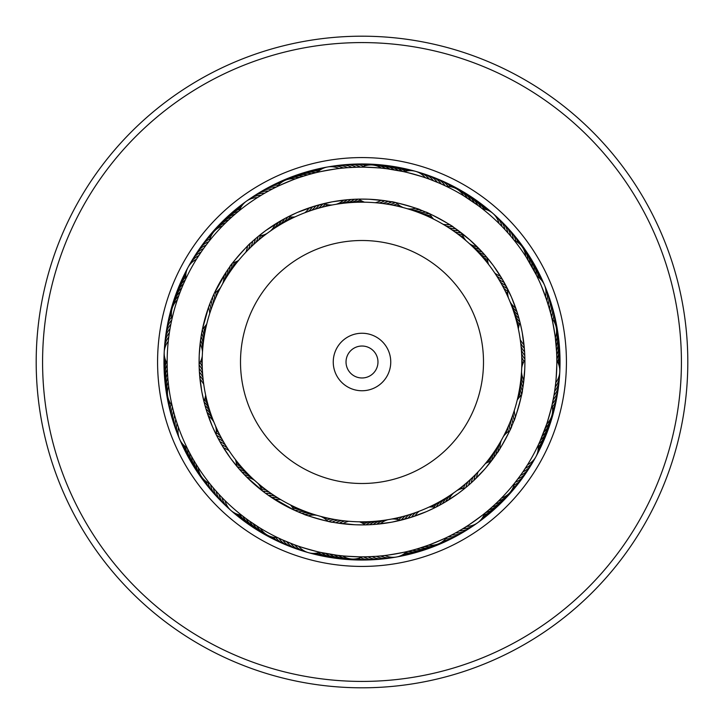 <?xml version="1.0" encoding="UTF-8"?>
<svg xmlns="http://www.w3.org/2000/svg" width="724" height="724" viewBox="0 0 724 724"><rect width="100%" height="100%" fill="white"/><g stroke="black" fill="none" stroke-linecap="round" stroke-linejoin="round"><path stroke-width="1.09" d="M202.177 362A159.823 159.823 0 0 1 362 202.177A159.823 159.823 0 0 1 521.823 362A159.823 159.823 0 0 1 362 521.823A159.823 159.823 0 0 1 202.177 362A159.823 159.823 0 0 1 362 202.177A159.823 159.823 0 0 1 521.823 362M333.248 362A28.752 28.752 0 0 0 362 390.752A28.752 28.752 0 0 0 390.752 362A28.752 28.752 0 0 0 362 333.248A28.752 28.752 0 0 0 333.248 362M346.027 362A15.973 15.973 0 0 0 362 377.973A15.973 15.973 0 0 0 377.973 362A15.973 15.973 0 0 0 362 346.027A15.973 15.973 0 0 0 346.027 362M523.045 246.748A198.041 198.041 0 0 1 477.252 523.045A198.041 198.041 0 0 1 200.955 477.252A198.041 198.041 0 0 1 246.748 200.955A198.041 198.041 0 0 1 523.045 246.748A198.041 198.041 0 0 0 246.748 200.955A198.041 198.041 0 0 0 200.955 477.252M626.948 172.384A325.809 325.809 0 0 1 551.616 626.948A325.809 325.809 0 0 1 97.052 551.616A325.809 325.809 0 0 1 172.384 97.052A325.809 325.809 0 0 1 626.948 172.384M621.753 176.104A319.42 319.42 0 0 1 547.896 621.753A319.42 319.42 0 0 1 102.247 547.896A319.42 319.42 0 0 1 176.104 102.247A319.42 319.42 0 0 1 621.753 176.104M187.371 448.428L187.064 447.812A19.168 19.168 0 0 1 178.457 427.413M188.991 451.631L189.561 452.717L188.991 451.631M191 455.405L191.598 456.482L191 455.405M215.517 425.929A19.168 19.168 0 0 1 216.114 434.491L217.897 437.975M193.715 460.202L195.109 462.555M198.304 467.677A19.168 19.168 0 0 0 209.734 483.569L209.879 483.75M221.806 444.961L221.227 443.975M195.905 463.876L197.353 466.193M210.394 484.392L212.585 487.062M238.603 468.356L241.273 471.369M167.235 367.683L167.28 368.914L167.235 367.683M167.407 371.955L167.479 373.186L167.407 371.955M203.308 380.969A19.168 19.168 -7.9 0 0 199.679 375.729L199.353 371.213M201.734 391.204L199.598 374.779M168.031 380.489L168.158 381.711L168.031 380.489M172.774 408.445L173.117 409.838M184.059 282.622L183.561 283.745L184.059 282.622M213.842 294.279L213.146 295.826M181.887 287.672L182.358 286.541L181.887 287.681M212.385 297.546L211.471 299.727M211.037 300.786L210.141 303.048M179.217 294.496L178.801 295.654L179.217 294.496M171.362 321.746L171.063 323.148M206.765 323.963A19.168 19.168 0 0 1 202.53 328.732L208.575 307.238M238.458 211.327L236.413 213.028M235.182 214.078L233.119 215.87M231.961 216.892L229.942 218.729M248.223 249.753A19.168 19.168 43.5 0 0 250.061 243.644L253.391 240.585M228.811 219.779L226.829 221.662M222.549 225.924A19.168 19.168 0 0 0 209.598 240.603L209.453 240.784M249.916 243.78L250.757 242.993C251.038 241.445 228.522 266.975 230.051 266.459L226.657 271.337L214.367 293.139A19.168 19.168 0 0 0 220.684 287.338M225.725 222.739L223.779 224.666M208.937 241.436L206.087 245.137M313.302 173.335L308.985 174.502M274.613 187.851L272.233 189.064C271.437 188.665 301.13 176.149 300.813 177.009L307.809 174.846M322.569 203.942L312.316 206.856M315.727 205.806L297.872 212.25M403.033 171.525L387.132 168.782M395.06 202.485L393.394 202.15M403.349 207.616A19.168 19.168 0 0 1 396.281 202.747L381.195 200.231L391.548 201.797C390.462 200.729 421.73 209.517 420.273 209.87L415.739 208.213A19.168 19.168 0 0 1 407.159 208.693M382.154 168.203L381.439 168.122A19.168 19.168 0 0 0 361.891 167.154L361.222 167.154M361.403 167.154L356.154 167.244C355.611 166.538 387.793 168.14 387.141 168.782L382.489 168.23M364.543 202.195A19.168 19.168 0 0 1 358.95 199.127L367.484 199.191M482.374 208.784L481.442 208.06M481.207 207.869L480.265 207.145M478.229 205.616L463.631 195.761A19.168 19.168 0 0 0 446.446 186.403M460.989 232.621L459.668 231.617M466.238 240.848A19.168 19.168 0 0 1 461.984 233.39L453.242 227.046M433.631 219.128A19.168 19.168 0 0 1 429.92 213.933L425.784 212.105C424.952 210.729 454.844 227.001 453.269 227.065L469.767 239.834L482.926 252.848L477.143 246.757A19.168 19.168 0 0 1 469.206 243.463M536.502 275.319L526.267 257.21M507.325 288.387L506.103 286.025M514.266 240.431L513.352 239.291L514.266 240.431A19.168 19.168 0 0 1 525.696 256.323M504.538 283.138L500.447 276.143L504.538 283.138M513.606 239.608L516.71 243.554M476.772 250.776A19.168 19.168 122.5 0 0 478.654 252.133A19.168 19.168 -57.5 0 0 484.474 254.586L492.709 264.776M556.593 352.045L555.335 337.809A19.168 19.168 0 0 0 551.932 318.533L551.788 317.89M520.692 343.031A19.168 19.168 172.1 0 0 524.321 348.271L524.647 352.787M541.543 286.306L547.244 301.582L550.575 312.967C551.145 312.279 556.738 344.009 555.969 343.511M518.366 328.922A19.168 19.168 0 0 1 520.113 322.786L521.95 331.112M538.158 445.269L538.665 444.192M538.728 444.047L539.869 441.549M539.941 441.378L546.683 424.092A19.168 19.168 0 0 0 551.987 405.25M510.158 429.721L510.854 428.174M503.316 436.663A19.168 19.168 0 0 1 509.633 430.861L513.877 420.925M552.638 402.254L553.172 399.639C553.987 399.268 545.263 430.282 544.783 429.504M517.235 400.037A19.168 19.168 0 0 1 521.47 395.268L522.33 390.824C523.488 389.711 514.275 422.481 513.859 420.952L511.615 426.454C512.9 425.631 497.37 454.165 497.343 452.663L485.876 467.794M494.202 505.135L490.881 508.13M491.116 507.931L494.058 505.271M475.777 474.247A19.168 19.168 -136.5 0 0 473.939 480.356L470.609 483.415M514.402 483.397L515.307 482.256L514.402 483.397A19.168 19.168 0 0 1 501.451 498.076M515.063 482.564L511.904 486.474M485.351 463.622A19.168 19.168 0 0 1 491.243 461.17L499.976 448.608A19.168 19.168 0 0 1 501.415 440.147M410.698 550.665L415.015 549.498M419.115 548.285L428.599 545.109A19.168 19.168 0 0 0 446.636 537.507M401.431 520.058L407.169 518.52M449.387 536.149L451.767 534.936C452.563 535.335 422.87 547.851 423.187 546.991M429.042 507.081A19.168 19.168 0 0 1 435.414 507.424L427.703 511.063M320.967 552.475L336.868 555.217M328.94 521.515L330.606 521.85M320.651 516.384A19.168 19.168 0 0 1 327.719 521.253L332.452 522.203C333.538 523.271 302.27 514.483 303.727 514.13L301.057 513.072M341.846 555.797L342.561 555.878A19.168 19.168 0 0 0 362.109 556.846L362.778 556.846M335.918 522.8L354.805 524.746M362.597 556.846L367.846 556.756C368.389 557.462 336.207 555.86 336.859 555.217L341.511 555.77M339.049 523.28L339.266 523.307A19.168 19.168 -85.1 0 1 345.185 520.936M359.457 521.805A19.168 19.168 0 0 1 365.05 524.873L356.516 524.809M245.02 517.823L242.594 515.968M259.464 527.687L249.463 521.063M267.789 494.899L268.396 495.325M268.731 495.56L294.08 510.067A19.168 19.168 0 0 0 290.369 504.872M210.331 412.409A19.168 19.168 -31.8 0 0 209.227 410.372A19.168 19.168 148.2 0 0 205.046 405.639L203.942 401.422M173.507 411.35L173.181 410.101L173.507 411.35M211.471 415.721A19.168 19.168 -33 0 0 210.331 413.712A19.168 19.168 147 0 0 206.041 409.078L204.584 403.947M212.693 419.015A19.168 19.168 145.7 0 0 211.499 417.033A19.168 19.168 -34.3 0 0 207.118 412.481L205.688 407.874M175.851 419.567L175.48 418.336M212.232 426.092L206.738 411.304M205.996 408.924L206.729 411.295L206.005 408.924M188.068 449.83L188.837 451.333M177.163 423.64L176.756 422.418L177.163 423.64M217.815 437.821L212.883 427.594M171.624 320.488L171.905 319.23L171.624 320.488M170.764 324.678L171.018 323.411L170.764 324.678M167.163 364.1L167.163 363.376A19.168 19.168 0 0 1 168.258 341.303M169.307 333.103L169.507 331.827M167.19 365.665L167.226 367.358M168.719 337.339L168.891 336.063L168.719 337.339M199.2 367.756L199.191 356.398M199.254 354.769L200.566 340.135M206.331 244.821L208.485 242.006M203.752 248.323L206.666 244.368M201.299 251.816L203.372 248.857M196.421 259.292A19.168 19.168 0 0 0 185.86 278.704L185.552 279.346M198.919 255.373L200.928 252.359M184.195 282.315L185.453 279.573M196.62 258.975L201.661 251.291M275.763 187.281L276.921 186.711L275.753 187.281M279.102 225.354A19.168 19.168 45.4 0 0 280.84 223.825A19.168 19.168 -134.6 0 0 284.532 218.693L288.387 216.675M271.943 189.208L273.093 188.62M276.125 227.2A19.168 19.168 44.1 0 0 277.835 225.635A19.168 19.168 -135.9 0 0 281.401 220.431L286.08 217.87M273.192 229.119A19.168 19.168 -137.1 0 0 274.858 227.517A19.168 19.168 42.9 0 0 278.315 222.232L284.568 218.675L266.188 230.25M238.667 211.155L239.445 210.521A19.168 19.168 0 0 1 257.391 197.616M261.807 194.892L258.197 197.109M257.898 236.703L255.174 239.011M239.155 210.756L236.368 213.064M260.767 195.516L261.88 194.847M255.997 238.305L264.866 231.218M346.606 202.919A19.168 19.168 71.1 0 0 348.832 202.295A19.168 19.168 -108.9 0 0 354.38 199.272L358.733 199.127M348.579 167.615L357.122 167.217M343.122 203.29A19.168 19.168 69.8 0 0 345.33 202.62A19.168 19.168 -110.2 0 0 350.805 199.48L356.136 199.2M339.637 203.743A19.168 19.168 -111.4 0 0 341.837 203.028A19.168 19.168 68.6 0 0 347.248 199.77L352.063 199.399M332.841 201.725L348.488 199.661M315.076 172.891L312.18 173.633C311.438 173 344.841 167.108 344.316 167.959M308.189 211.508A19.168 19.168 69.2 0 0 312.497 206.802L331.23 202.032M401.775 171.253L398.843 170.665C398.444 169.778 431.106 178.964 430.264 179.507L438.201 182.674M511.524 237.074L513.959 240.042L511.524 237.065M497.75 217.96A19.168 19.168 -58.7 0 1 504.927 229.571L503.207 227.734M471.786 245.852A19.168 19.168 -60 0 0 473.722 247.119A19.168 19.168 120 0 0 479.641 249.309L483.876 253.907M505.243 229.915L508.465 233.499M503.958 228.531L505.605 230.313M502.682 227.191L498.981 223.435A19.168 19.168 0 0 0 482.401 208.811L481.65 208.222M513.669 311.591A19.168 19.168 148.2 0 0 514.773 313.628A19.168 19.168 -31.8 0 0 518.954 318.361L520.058 322.578M512.529 308.279A19.168 19.168 147 0 0 513.669 310.288A19.168 19.168 -33 0 0 517.959 314.922L519.416 320.053M511.307 304.985A19.168 19.168 -34.3 0 0 512.501 306.967A19.168 19.168 145.7 0 0 516.882 311.519L518.312 316.126M511.768 297.908L517.262 312.696M535.932 274.17L539.063 280.677M496.745 276.052A19.168 19.168 146.3 0 0 502.293 279.202L511.117 296.406M554.494 392.173L555.109 387.937L554.494 392.173M556.828 359.62L556.837 360.624A19.168 19.168 0 0 1 559.797 371.828M523.886 380.172L522.737 388.489L523.886 380.172A19.168 19.168 0 0 1 521.515 371.919M556.81 358.335L556.729 355.348C557.516 354.76 555.824 388.643 555.109 387.937L555.706 383.059M521.714 367.955A19.168 19.168 0 0 1 524.891 359.982L524.809 367.602M524.746 369.231L523.28 384.96M492.709 459.233L493.089 458.708M522.701 472.184L527.579 464.708A19.168 19.168 0 0 0 535.941 456.69M525.081 468.627L522.339 472.709M527.38 465.025L524.728 469.161M444.898 498.646A19.168 19.168 -134.6 0 0 443.16 500.175A19.168 19.168 45.4 0 0 439.468 505.307L435.613 507.325M447.875 496.8A19.168 19.168 -135.9 0 0 446.165 498.365A19.168 19.168 44.1 0 0 442.599 503.569L437.92 506.13M450.808 494.881A19.168 19.168 42.9 0 0 449.142 496.483A19.168 19.168 -137.1 0 0 445.685 501.768L441.504 504.185M485.333 512.845L484.555 513.479L485.333 512.845M462.419 528.972L465.804 526.891M466.102 487.297L459.134 492.782M448.735 499.895L444.617 502.402L448.735 499.895A19.168 19.168 0 0 1 453.704 492.899M484.845 513.244L488.619 510.103C489.569 510.339 462.048 530.131 462.12 529.154M457.812 493.75L444.608 502.402M377.394 521.081A19.168 19.168 -108.9 0 0 375.168 521.705A19.168 19.168 71.1 0 0 369.62 524.728L365.267 524.873M375.421 556.385L366.878 556.783M380.878 520.71A19.168 19.168 -110.2 0 0 378.67 521.38A19.168 19.168 69.8 0 0 373.195 524.52L367.864 524.8M384.363 520.257A19.168 19.168 68.6 0 0 382.163 520.972A19.168 19.168 -111.4 0 0 376.752 524.23L371.937 524.601M391.159 522.276L375.512 524.339M408.924 551.109L411.82 550.367C412.562 551 379.159 556.892 379.684 556.041M415.811 512.492A19.168 19.168 -110.8 0 0 411.503 517.198L392.77 521.968M278.487 538.041L278.034 537.823M322.225 552.747L325.157 553.335C325.556 554.222 292.894 545.036 293.736 544.493L282.731 539.995M282.369 539.832L281.917 539.624M210.856 484.962L212.476 486.935M226.25 506.04A19.168 19.168 121.3 0 1 219.073 494.429L214.793 489.659M252.214 478.148A19.168 19.168 120 0 0 250.278 476.881A19.168 19.168 -60 0 0 244.359 474.691L240.124 470.093M218.757 494.085L215.933 490.953M219.589 494.99L218.693 494.021M255.518 525.181L256.549 525.841M281.636 539.498L279.156 538.357M264.993 492.872L246.857 477.243A19.168 19.168 0 0 1 254.794 480.537M222.214 497.741L224.34 499.895M241.879 515.416L244.757 517.624M521.37 350.009A19.168 19.168 -5.4 0 0 524.773 355.412L524.882 359.258M522.266 332.796L524.402 349.221M512.04 417.069A19.168 19.168 19 0 0 512.891 423.386L511.262 427.251M470.745 479.125A19.168 19.168 46 0 0 468.636 485.152L465.704 487.632M484.754 469.098L473.243 481.007M412.49 513.642A19.168 19.168 70.5 0 0 408.083 518.248L404.001 519.398M338.226 520.049A19.168 19.168 97.4 0 0 332.207 522.158L328.497 521.425M274.93 496.021A19.168 19.168 121.9 0 0 268.577 495.451L264.921 492.818M298.216 511.895L300.406 512.809M304.75 514.511L308.261 515.787A19.168 19.168 0 0 1 316.841 515.307M301.419 513.216L303.727 514.13M294.949 510.465L296.668 511.225M521.66 394.336L522.022 392.489M277.889 497.904A19.168 19.168 -59.4 0 0 271.527 497.469L267.817 494.917M272.007 494.076A19.168 19.168 123.1 0 0 265.672 493.37L262.767 491.189M341.701 520.529A19.168 19.168 96.2 0 0 335.728 522.773L331.592 522.04M426.128 511.75L410.599 517.488M409.151 514.71A19.168 19.168 71.7 0 0 404.644 519.226L400.924 520.185M473.288 476.718A19.168 19.168 44.7 0 0 471.315 482.781L468.129 485.587M513.207 413.766A19.168 19.168 -162.2 0 0 514.203 420.065L512.547 424.246M510.791 420.345A19.168 19.168 20.3 0 0 511.515 426.68L509.968 430.137M521.072 346.515A19.168 19.168 -6.7 0 0 524.583 351.837L524.8 356.081M493.723 266.151L502.773 280.025M500.393 282.043A19.168 19.168 -31.1 0 0 505.795 285.437L507.56 288.858M484.501 254.622L482.727 252.631M254.233 484.166A162.9 162.9 0 0 0 484.166 469.767A162.9 162.9 0 0 0 469.767 239.834A162.9 162.9 0 0 0 239.834 254.233A162.9 162.9 0 0 0 254.233 484.166M167.172 364.643L167.163 363.412M172.393 406.888L172.212 406.11M167.769 377.448L167.678 376.227M185.344 279.808L185.842 278.731M166.249 332.723A19.168 19.168 -3.5 0 1 171.688 320.207L171.869 319.402M180.303 291.645L180.747 290.505M308.994 174.502L313.121 173.389M276.052 187.136L276.767 186.783M277.364 186.493A19.168 19.168 0 0 1 295.401 178.891L296.071 178.647M395.594 170.068L399.793 170.855M387.141 168.782L391.376 169.38M445.124 185.778L445.839 186.113M464.536 196.313L472.039 201.2M209.29 240.983L208.494 241.997M204.123 247.807L203.372 248.848M490.899 215.888A194.847 194.847 0 0 0 215.888 233.101A194.847 194.847 0 0 0 233.101 508.112A194.847 194.847 0 0 0 508.112 490.899A194.847 194.847 0 0 0 490.899 215.888M241.68 515.262L242.386 515.805M289.754 542.955L290.948 543.434M285.799 541.326L286.985 541.833M447.079 537.289L450.916 535.38M514.71 483.017L519.877 476.193M552.095 404.77L553.788 396.381M549.715 309.772L545.543 296.587A19.168 19.168 0 0 0 536.946 276.224M278.876 538.222L278.161 537.887M248.459 520.348L245.771 518.384M336.859 555.217L324.207 553.145M324.017 553.109L320.017 552.267A19.168 19.168 0 0 1 298.704 546.276M415.006 549.498L410.879 550.611M557.751 391.277A19.168 19.168 176.5 0 1 552.312 403.793L552.131 404.598M526.538 257.635L530.909 264.866M241.318 471.424L244.133 474.455M202.63 373.991A19.168 19.168 174.6 0 0 199.227 368.588L199.118 364.742M204.738 404.49L202.05 392.888M211.96 306.931A19.168 19.168 -161 0 0 211.109 300.614L212.512 297.265M253.255 244.875A19.168 19.168 -134 0 0 255.364 238.848L258.296 236.368M311.51 210.358A19.168 19.168 -109.5 0 0 315.917 205.752L319.999 204.602M385.774 203.951A19.168 19.168 -82.6 0 0 391.793 201.842L395.503 202.575M378.815 203.064A19.168 19.168 94.9 0 0 384.734 200.693L389.186 201.381M369.195 199.254L385.684 200.829M449.07 227.979A19.168 19.168 -58.1 0 0 455.423 228.549L458.835 231.001M202.34 329.664L201.978 331.511M201.67 333.176L200.72 339.04M232.178 263.59L230.911 265.292M281.546 220.349L279.392 221.598M429.051 213.535L427.332 212.775M226.051 272.251L224.024 275.392A19.168 19.168 0 0 1 222.585 283.853M446.111 226.096A19.168 19.168 120.6 0 0 452.473 226.531L456.183 229.083M451.993 229.924A19.168 19.168 -56.9 0 0 458.328 230.63L461.36 232.902M382.299 203.471A19.168 19.168 -83.8 0 0 388.272 201.227L392.408 201.96M285.582 218.132L296.297 212.937M314.849 209.29A19.168 19.168 -108.3 0 0 319.356 204.774L323.076 203.815M250.712 247.282A19.168 19.168 -135.3 0 0 252.685 241.219L255.871 238.413M210.793 310.234A19.168 19.168 17.8 0 0 209.797 303.935L211.127 300.56M213.209 303.655A19.168 19.168 -159.7 0 0 212.485 297.32L213.969 293.998M202.928 377.485A19.168 19.168 173.3 0 0 199.417 372.163L199.2 367.919M238.748 468.519L231.291 459.224M230.277 457.849L221.806 444.97M227.255 447.948A19.168 19.168 -33.7 0 0 221.707 444.798L218.322 438.78M223.607 441.957A19.168 19.168 148.9 0 0 218.205 438.563L216.44 435.142M270.296 231.101A19.168 19.168 0 0 0 275.265 224.105M267.075 233.418A19.168 19.168 0 0 1 258.866 235.906M245.789 252.278A19.168 19.168 0 0 0 247.49 246.133M238.648 260.378A19.168 19.168 0 0 1 232.757 262.83M261.02 195.362A19.168 19.168 42.9 0 0 248.205 200.059M264.703 193.19A19.168 19.168 -135.9 0 0 251.78 197.598M268.432 191.091A19.168 19.168 -134.6 0 0 255.418 195.218M272.197 189.082A19.168 19.168 -133.4 0 0 259.102 192.919M282.125 223.562A19.168 19.168 46.6 0 0 283.899 222.078A19.168 19.168 -133.4 0 0 287.69 217.028M276.016 187.154A19.168 19.168 47.9 0 0 262.839 190.702M285.184 221.843A19.168 19.168 -132.1 0 0 286.985 220.395A19.168 19.168 47.9 0 0 290.034 216.847M278.423 185.181A19.168 19.168 -130.8 0 0 266.622 188.566M288.279 220.196A19.168 19.168 49.2 0 0 290.107 218.784A19.168 19.168 -130.8 0 0 291.89 217.019M280.269 183.362A19.168 19.168 -129.6 0 0 270.45 186.52M291.401 218.612A19.168 19.168 50.4 0 0 293.265 217.236A19.168 19.168 -129.6 0 0 293.519 217.028M282.478 181.715A19.168 19.168 51.7 0 0 274.324 184.548M285.6 180.113A19.168 19.168 52.9 0 0 278.233 182.665M225.562 222.892A19.168 19.168 43.5 0 0 216.956 228.268A19.168 19.168 -136.5 0 0 215.58 229.942M228.648 219.933A19.168 19.168 -135.3 0 0 219.924 225.119A19.168 19.168 44.7 0 0 218.512 226.757M231.798 217.046A19.168 19.168 -134 0 0 222.965 222.033A19.168 19.168 46 0 0 221.508 223.644M235.01 214.223A19.168 19.168 47.3 0 0 226.069 219.019A19.168 19.168 -132.7 0 0 224.585 220.594M255.853 242.513A19.168 19.168 47.3 0 0 258.088 236.54M238.287 211.471A19.168 19.168 48.5 0 0 229.237 216.069A19.168 19.168 -131.5 0 0 227.716 217.616M258.504 240.214A19.168 19.168 48.5 0 0 260.495 235.725M239.97 209.164A19.168 19.168 -130.2 0 0 232.467 213.191A19.168 19.168 49.8 0 0 230.92 214.702M261.201 237.97A19.168 19.168 -130.2 0 0 262.64 235.264M240.884 207.326A19.168 19.168 -129 0 0 235.771 210.385A19.168 19.168 51 0 0 234.178 211.861M263.943 235.789A19.168 19.168 -129 0 0 264.703 234.567M241.807 205.86A19.168 19.168 52.3 0 0 239.128 207.652A19.168 19.168 -127.7 0 0 237.508 209.091M202.485 352.081A19.168 19.168 0 0 0 200.114 343.828M202.286 356.045A19.168 19.168 0 0 1 199.109 364.018M213.978 422.273A19.168 19.168 0 0 0 208.259 415.875M225.019 500.565A19.168 19.168 0 0 0 241.599 515.189M257.762 483.152A19.168 19.168 0 0 1 262.016 490.61M384.933 555.489A19.168 19.168 0 0 0 406.698 551.652M387.829 519.723A19.168 19.168 0 0 0 380.308 523.868M394.372 519.027A19.168 19.168 76.7 0 1 395.585 518.257L391.747 519.036A19.168 19.168 0 0 1 400.209 520.357M466.609 526.384A19.168 19.168 0 0 0 477.632 522.782M477.641 522.773A19.168 19.168 0 0 0 484.555 513.479M456.925 490.582A19.168 19.168 0 0 1 465.134 488.094M535.941 456.672A19.168 19.168 0 0 0 538.14 445.296M555.742 382.697A19.168 19.168 0 0 0 559.797 371.846M510.022 301.727A19.168 19.168 0 0 0 515.741 308.125M508.483 298.071A19.168 19.168 0 0 1 507.886 289.51M425.296 177.724A19.168 19.168 0 0 0 415.612 171.353M415.594 171.353A19.168 19.168 0 0 0 404.01 171.742M339.067 168.511A19.168 19.168 0 0 0 317.302 172.348M336.171 204.277A19.168 19.168 0 0 0 343.692 200.132M332.271 204.964A19.168 19.168 0 0 1 323.791 203.643M198.72 255.681A19.168 19.168 17.2 0 0 189.208 265.473M224.331 280.812A19.168 19.168 -162.8 0 0 225.137 278.64A19.168 19.168 17.2 0 0 225.96 272.387M168.755 337.049A19.168 19.168 -8.6 0 0 164.439 350M202.738 348.588A19.168 19.168 171.4 0 0 202.53 346.28A19.168 19.168 -8.6 0 0 200.548 340.28M177.072 423.368A19.168 19.168 -34.3 0 0 178.792 436.907M222.015 497.533A19.168 19.168 -60 0 0 229.436 508.981M294.677 544.846A19.168 19.168 -85.7 0 0 306.343 551.941M313.483 514.284A19.168 19.168 94.3 0 0 311.184 513.977A19.168 19.168 -85.7 0 0 304.904 514.574M380.679 555.951A19.168 19.168 -111.4 0 0 394.263 557.281M462.98 528.638A19.168 19.168 -137.1 0 0 475.795 523.941M525.28 468.319A19.168 19.168 -162.8 0 0 534.792 458.527M499.669 443.188A19.168 19.168 17.2 0 0 498.863 445.36A19.168 19.168 -162.8 0 0 498.04 451.613M555.245 386.951A19.168 19.168 171.4 0 0 559.562 374M521.262 375.412A19.168 19.168 -8.6 0 0 521.47 377.72A19.168 19.168 171.4 0 0 523.452 383.72M546.928 300.632A19.168 19.168 145.7 0 0 545.208 287.093M501.985 226.467A19.168 19.168 120 0 0 494.564 215.019M429.323 179.154A19.168 19.168 94.3 0 0 417.658 172.059M410.517 209.716A19.168 19.168 -85.7 0 0 412.816 210.023A19.168 19.168 94.3 0 0 419.096 209.426M343.321 168.049A19.168 19.168 68.6 0 0 329.737 166.719M201.091 252.124A19.168 19.168 -161.6 0 0 191.362 261.699M226.141 277.808A19.168 19.168 18.4 0 0 227.001 275.663A19.168 19.168 -161.6 0 0 227.96 269.418M169.353 332.823A19.168 19.168 172.7 0 0 164.746 345.665M203.073 345.095A19.168 19.168 -7.3 0 0 202.91 342.787A19.168 19.168 172.7 0 0 201.064 336.751M175.769 419.296A19.168 19.168 147 0 0 177.19 432.871M249.689 475.713A19.168 19.168 -58.7 0 0 247.789 474.401A19.168 19.168 121.3 0 0 241.916 472.075M290.686 543.326A19.168 19.168 95.6 0 0 302.189 550.674M310.153 513.18A19.168 19.168 -84.4 0 0 307.863 512.827A19.168 19.168 95.6 0 0 301.564 513.28M376.417 556.313A19.168 19.168 69.8 0 0 389.974 557.942M459.297 530.81A19.168 19.168 44.1 0 0 472.22 526.402M522.909 471.876A19.168 19.168 18.4 0 0 532.638 462.301M497.859 446.192A19.168 19.168 -161.6 0 0 496.999 448.337A19.168 19.168 18.4 0 0 496.04 454.582M554.647 391.177A19.168 19.168 -7.3 0 0 559.254 378.335M520.927 378.905A19.168 19.168 172.7 0 0 521.09 381.213A19.168 19.168 -7.3 0 0 522.936 387.25M548.231 304.704A19.168 19.168 -33 0 0 546.81 291.129M474.311 248.287A19.168 19.168 121.3 0 0 476.211 249.599A19.168 19.168 -58.7 0 0 482.084 251.925M433.314 180.674A19.168 19.168 -84.4 0 0 421.811 173.326M413.847 210.82A19.168 19.168 95.6 0 0 416.137 211.173A19.168 19.168 -84.4 0 0 422.436 210.72M347.583 167.687A19.168 19.168 -110.2 0 0 334.026 166.058M203.544 248.613A19.168 19.168 -160.3 0 0 193.607 257.979M228.024 274.849A19.168 19.168 19.7 0 0 228.929 272.722A19.168 19.168 -160.3 0 0 230.024 266.504M170.04 328.596A19.168 19.168 174 0 0 165.153 341.348M203.48 341.61A19.168 19.168 -6 0 0 203.372 339.303A19.168 19.168 174 0 0 201.661 333.221M174.556 415.196A19.168 19.168 148.2 0 0 175.688 428.798M216.195 491.252A19.168 19.168 122.5 0 0 223.119 503.026M247.228 473.224A19.168 19.168 -57.5 0 0 245.346 471.867A19.168 19.168 122.5 0 0 239.526 469.414M286.722 541.715A19.168 19.168 96.8 0 0 298.062 549.317M306.849 512.004A19.168 19.168 -83.2 0 0 304.569 511.606A19.168 19.168 96.8 0 0 298.261 511.922M372.154 556.584A19.168 19.168 71.1 0 0 385.666 558.512M455.568 532.909A19.168 19.168 45.4 0 0 468.582 528.782M520.456 475.387A19.168 19.168 19.7 0 0 530.393 466.021M495.976 449.151A19.168 19.168 -160.3 0 0 495.071 451.278A19.168 19.168 19.7 0 0 493.976 457.496M553.96 395.404A19.168 19.168 -6 0 0 558.847 382.652M520.52 382.39A19.168 19.168 174 0 0 520.628 384.697A19.168 19.168 -6 0 0 522.339 390.779M549.444 308.804A19.168 19.168 -31.8 0 0 548.312 295.202M507.805 232.748A19.168 19.168 -57.5 0 0 500.881 220.974M437.278 182.285A19.168 19.168 -83.2 0 0 425.938 174.683M417.151 211.996A19.168 19.168 96.8 0 0 419.431 212.394A19.168 19.168 -83.2 0 0 425.739 212.078M351.846 167.416A19.168 19.168 -108.9 0 0 338.334 165.488M206.069 245.164A19.168 19.168 -159.1 0 0 195.933 254.314M229.97 271.934A19.168 19.168 20.9 0 0 230.92 269.826A19.168 19.168 -159.1 0 0 232.151 263.627M170.819 324.397A19.168 19.168 175.2 0 0 165.651 337.031M203.969 338.135A19.168 19.168 -4.8 0 0 203.906 335.827A19.168 19.168 175.2 0 0 202.331 329.71M173.434 411.069A19.168 19.168 149.5 0 0 174.267 424.698M209.263 409.069A19.168 19.168 -30.5 0 0 208.204 407.015A19.168 19.168 149.5 0 0 204.132 402.182M213.399 488.03A19.168 19.168 123.8 0 0 220.06 499.94M244.812 470.681A19.168 19.168 -56.2 0 0 242.965 469.279A19.168 19.168 123.8 0 0 237.201 466.699M282.794 540.023A19.168 19.168 98.1 0 0 293.962 547.869M303.573 510.764A19.168 19.168 -81.9 0 0 301.302 510.302A19.168 19.168 98.1 0 0 294.985 510.483M367.882 556.756A19.168 19.168 72.4 0 0 381.349 558.982M373.901 521.38A19.168 19.168 -107.6 0 0 371.656 521.959A19.168 19.168 72.4 0 0 366.045 524.855M451.803 534.918A19.168 19.168 46.6 0 0 464.899 531.081M441.875 500.438A19.168 19.168 -133.4 0 0 440.102 501.922A19.168 19.168 46.6 0 0 436.31 506.972M517.932 478.836A19.168 19.168 20.9 0 0 528.067 469.686M494.03 452.066A19.168 19.168 -159.1 0 0 493.08 454.174A19.168 19.168 20.9 0 0 491.849 460.373M553.181 399.603A19.168 19.168 -4.8 0 0 558.349 386.969M520.031 385.865A19.168 19.168 175.2 0 0 520.094 388.173A19.168 19.168 -4.8 0 0 521.669 394.29M550.566 312.931A19.168 19.168 -30.5 0 0 549.733 299.302M514.737 314.931A19.168 19.168 149.5 0 0 515.796 316.985A19.168 19.168 -30.5 0 0 519.868 321.818M510.601 235.97A19.168 19.168 -56.2 0 0 503.94 224.06M479.188 253.319A19.168 19.168 123.8 0 0 481.035 254.721A19.168 19.168 -56.2 0 0 486.799 257.301M441.206 183.977A19.168 19.168 -81.9 0 0 430.038 176.131M420.427 213.236A19.168 19.168 98.1 0 0 422.698 213.698A19.168 19.168 -81.9 0 0 429.015 213.517M356.118 167.244A19.168 19.168 -107.6 0 0 342.651 165.018M350.099 202.62A19.168 19.168 72.4 0 0 352.344 202.041A19.168 19.168 -107.6 0 0 357.955 199.145M208.666 241.771A19.168 19.168 22.2 0 0 198.331 250.694M231.979 269.057A19.168 19.168 -157.8 0 0 232.974 266.966A19.168 19.168 22.2 0 0 234.187 262.441M204.53 334.678A19.168 19.168 176.5 0 0 204.521 332.361A19.168 19.168 -3.5 0 0 203.643 327.755M172.403 406.924A19.168 19.168 -29.2 0 0 172.936 420.563M208.268 405.702A19.168 19.168 150.8 0 0 207.254 403.621A19.168 19.168 -29.2 0 0 204.467 399.856M210.666 484.736A19.168 19.168 -55 0 0 217.064 496.791M242.459 468.084A19.168 19.168 125 0 0 240.639 466.645A19.168 19.168 -55 0 0 236.495 464.455M278.912 538.24A19.168 19.168 -80.7 0 0 289.899 546.33M300.315 509.443A19.168 19.168 99.3 0 0 298.062 508.936A19.168 19.168 -80.7 0 0 293.383 508.764M363.602 556.837A19.168 19.168 -106.4 0 0 377.023 559.362M370.398 521.606A19.168 19.168 73.6 0 0 368.145 522.131A19.168 19.168 -106.4 0 0 363.855 524.004M447.984 536.846A19.168 19.168 -132.1 0 0 461.161 533.298M438.816 502.157A19.168 19.168 47.9 0 0 437.015 503.605A19.168 19.168 -132.1 0 0 433.966 507.153M515.334 482.229A19.168 19.168 -157.8 0 0 525.669 473.306M492.021 454.944A19.168 19.168 22.2 0 0 491.026 457.034A19.168 19.168 -157.8 0 0 489.813 461.559M519.47 389.322A19.168 19.168 -3.5 0 0 519.479 391.639A19.168 19.168 176.5 0 0 520.357 396.245M551.597 317.076A19.168 19.168 150.8 0 0 551.064 303.437M515.732 318.298A19.168 19.168 -29.2 0 0 516.746 320.379A19.168 19.168 150.8 0 0 519.533 324.144M513.334 239.264A19.168 19.168 125 0 0 506.936 227.209M481.541 255.916A19.168 19.168 -55 0 0 483.361 257.355A19.168 19.168 125 0 0 487.505 259.545M445.088 185.76A19.168 19.168 99.3 0 0 434.101 177.67M423.685 214.557A19.168 19.168 -80.7 0 0 425.938 215.064A19.168 19.168 99.3 0 0 430.617 215.236M360.398 167.163A19.168 19.168 73.6 0 0 346.977 164.638M353.602 202.394A19.168 19.168 -106.4 0 0 355.855 201.869A19.168 19.168 73.6 0 0 360.145 199.996M209.978 238.956A19.168 19.168 -156.6 0 0 200.82 247.128M234.051 266.224A19.168 19.168 23.4 0 0 235.092 264.16A19.168 19.168 -156.6 0 0 235.924 261.798M171.651 317.103A19.168 19.168 177.7 0 0 166.936 328.443M205.163 331.23A19.168 19.168 -2.3 0 0 205.209 328.913A19.168 19.168 177.7 0 0 204.937 326.424M171.018 404.137A19.168 19.168 152 0 0 171.697 416.4M207.345 402.318A19.168 19.168 -28 0 0 206.376 400.218A19.168 19.168 152 0 0 205.055 398.091M208.213 482.827A19.168 19.168 126.3 0 0 214.141 493.578M240.16 465.432A19.168 19.168 -53.7 0 0 238.368 463.957A19.168 19.168 126.3 0 0 236.259 462.618M275.871 537.588A19.168 19.168 100.6 0 0 285.871 544.701M297.102 508.058A19.168 19.168 -79.4 0 0 294.849 507.497A19.168 19.168 100.6 0 0 292.369 507.207M360.579 557.571A19.168 19.168 74.9 0 0 372.688 559.643M366.896 521.751A19.168 19.168 -105.1 0 0 364.634 522.221A19.168 19.168 74.9 0 0 362.262 523.045M445.577 538.819A19.168 19.168 49.2 0 0 457.378 535.434M435.721 503.804A19.168 19.168 -130.8 0 0 433.893 505.216A19.168 19.168 49.2 0 0 432.11 506.981M514.022 485.044A19.168 19.168 23.4 0 0 523.181 476.872M489.949 457.776A19.168 19.168 -156.6 0 0 488.908 459.84A19.168 19.168 23.4 0 0 488.076 462.202M552.349 406.897A19.168 19.168 -2.3 0 0 557.064 395.557M518.837 392.77A19.168 19.168 177.7 0 0 518.791 395.087A19.168 19.168 -2.3 0 0 519.063 397.576M552.982 319.863A19.168 19.168 -28 0 0 552.303 307.6M516.655 321.682A19.168 19.168 152 0 0 517.624 323.782A19.168 19.168 -28 0 0 518.945 325.909M515.787 241.173A19.168 19.168 -53.7 0 0 509.859 230.422M483.84 258.568A19.168 19.168 126.3 0 0 485.632 260.043A19.168 19.168 -53.7 0 0 487.741 261.382M448.129 186.412A19.168 19.168 -79.4 0 0 438.129 179.299M426.898 215.942A19.168 19.168 100.6 0 0 429.151 216.503A19.168 19.168 -79.4 0 0 431.631 216.793M363.421 166.43A19.168 19.168 -105.1 0 0 351.312 164.357M357.104 202.249A19.168 19.168 74.9 0 0 359.366 201.779A19.168 19.168 -105.1 0 0 361.738 200.955M210.856 236.513A19.168 19.168 -155.3 0 0 203.372 243.617M236.178 263.446A19.168 19.168 24.7 0 0 237.264 261.4A19.168 19.168 -155.3 0 0 237.4 261.093M171.371 314.524A19.168 19.168 179 0 0 167.724 324.171M205.878 327.791A19.168 19.168 -1 0 0 205.969 325.483A19.168 19.168 179 0 0 205.96 325.148M169.651 401.929A19.168 19.168 153.3 0 0 170.547 412.209M206.494 398.915A19.168 19.168 -26.7 0 0 205.58 396.797A19.168 19.168 153.3 0 0 205.426 396.499M206.023 481.433A19.168 19.168 127.6 0 0 211.29 490.302M237.915 462.736A19.168 19.168 -52.4 0 0 236.16 461.215A19.168 19.168 127.6 0 0 235.897 461.025M273.292 537.28A19.168 19.168 101.8 0 0 281.88 542.991M293.908 506.592A19.168 19.168 -78.2 0 0 291.672 505.995A19.168 19.168 101.8 0 0 291.356 505.931M358.127 558.412A19.168 19.168 76.1 0 0 368.344 559.824M363.394 521.823A19.168 19.168 -103.9 0 0 361.113 522.248A19.168 19.168 76.1 0 0 360.796 522.33M443.731 540.638A19.168 19.168 50.4 0 0 453.55 537.48M432.599 505.388A19.168 19.168 -129.6 0 0 430.735 506.764A19.168 19.168 50.4 0 0 430.481 506.972M513.144 487.487A19.168 19.168 24.7 0 0 520.628 480.383M487.822 460.555A19.168 19.168 -155.3 0 0 486.736 462.6A19.168 19.168 24.7 0 0 486.6 462.908M552.629 409.476A19.168 19.168 -1 0 0 556.276 399.829M518.122 396.209A19.168 19.168 179 0 0 518.031 398.517A19.168 19.168 -1 0 0 518.04 398.852M554.349 322.071A19.168 19.168 -26.7 0 0 553.453 311.791M517.506 325.085A19.168 19.168 153.3 0 0 518.42 327.203A19.168 19.168 -26.7 0 0 518.574 327.501M517.977 242.567A19.168 19.168 -52.4 0 0 512.71 233.698M486.085 261.264A19.168 19.168 127.6 0 0 487.84 262.785A19.168 19.168 -52.4 0 0 488.103 262.975M450.708 186.72A19.168 19.168 -78.2 0 0 442.12 181.009M430.092 217.408A19.168 19.168 101.8 0 0 432.328 218.005A19.168 19.168 -78.2 0 0 432.644 218.069M365.873 165.588A19.168 19.168 -103.9 0 0 355.656 164.176M360.606 202.177A19.168 19.168 76.1 0 0 362.887 201.752A19.168 19.168 -103.9 0 0 363.204 201.67M212.132 234.078A19.168 19.168 26 0 0 206.014 240.169M171.47 311.773A19.168 19.168 0.2 0 0 168.963 317.764M168.963 317.773A19.168 19.168 0.2 0 0 168.602 319.908M168.538 399.413A19.168 19.168 -25.5 0 0 169.488 407.992M203.933 479.65A19.168 19.168 -51.2 0 0 208.512 486.971M270.631 536.574A19.168 19.168 -76.9 0 0 277.935 541.19M355.43 558.937A19.168 19.168 -102.6 0 0 364 559.914M441.522 542.285A19.168 19.168 -128.3 0 0 449.676 539.452M511.868 489.922A19.168 19.168 -154 0 0 517.986 483.831M552.53 412.228A19.168 19.168 -179.8 0 0 555.036 406.236M555.036 406.227A19.168 19.168 -179.8 0 0 555.399 404.092M555.462 324.587A19.168 19.168 154.5 0 0 554.512 316.008M520.067 244.35A19.168 19.168 128.8 0 0 515.488 237.029M453.369 187.425A19.168 19.168 103.1 0 0 446.065 182.81M368.57 165.063A19.168 19.168 77.4 0 0 360 164.086M214.241 231.273A19.168 19.168 27.2 0 0 208.72 236.775M172.158 308.324A19.168 19.168 1.5 0 0 169.57 315.682M167.669 396.01A19.168 19.168 -24.2 0 0 168.529 403.757M201.67 476.962A19.168 19.168 -49.9 0 0 205.806 483.569M267.428 535.145A19.168 19.168 -75.6 0 0 274.016 539.299M351.918 559.028A19.168 19.168 -101.4 0 0 359.656 559.914M438.4 543.887A19.168 19.168 -127.1 0 0 445.767 541.335M509.759 492.727A19.168 19.168 -152.8 0 0 515.28 487.225M551.842 415.676A19.168 19.168 -178.5 0 0 554.43 408.318M556.331 327.99A19.168 19.168 155.8 0 0 555.471 320.243M522.33 247.038A19.168 19.168 130.1 0 0 518.194 240.431M456.572 188.855A19.168 19.168 104.4 0 0 449.984 184.701M372.082 164.972A19.168 19.168 78.6 0 0 364.344 164.086M177.317 299.908A19.168 19.168 0 0 0 172.013 318.75M209.689 313.564A19.168 19.168 0 0 0 208.557 307.293M168.665 386.191A19.168 19.168 0 0 0 172.068 405.467M203.761 384.453A19.168 19.168 0 0 0 200.014 379.286M205.634 395.078A19.168 19.168 0 0 1 203.887 401.214M229.173 450.88A19.168 19.168 0 0 0 223.553 447.857M235.472 459.649A19.168 19.168 0 0 1 236.558 465.93M260.368 528.239A19.168 19.168 0 0 0 277.554 537.597M280.894 499.714A19.168 19.168 0 0 0 274.523 499.424M348.678 521.271A19.168 19.168 0 0 0 342.805 523.769M419.096 511.28A19.168 19.168 0 0 0 414.897 516.076M478.211 471.722A19.168 19.168 0 0 0 476.51 477.867M514.312 410.436A19.168 19.168 0 0 0 515.443 416.707M520.239 339.547A19.168 19.168 0 0 0 523.986 344.714M494.827 273.12A19.168 19.168 0 0 0 500.447 276.143M488.528 264.351A19.168 19.168 0 0 1 487.442 258.07M443.106 224.286A19.168 19.168 0 0 0 449.477 224.576M375.322 202.729A19.168 19.168 0 0 0 381.195 200.231M304.904 212.72A19.168 19.168 0 0 0 309.103 207.924M294.958 216.919A19.168 19.168 0 0 1 288.586 216.576M178.719 295.872A19.168 19.168 17.8 0 0 173.289 304.442A19.168 19.168 -162.2 0 0 172.783 306.551M168.176 381.937A19.168 19.168 -7.9 0 0 167.009 392.019A19.168 19.168 172.1 0 0 167.461 394.146M196.023 464.057A19.168 19.168 -33.7 0 0 199.344 473.65A19.168 19.168 146.3 0 0 200.675 475.369M256.739 525.968A19.168 19.168 -59.4 0 0 263.898 533.172A19.168 19.168 120.6 0 0 265.835 534.14M338.307 555.399A19.168 19.168 -85.1 0 0 347.882 558.783A19.168 19.168 94.9 0 0 350.045 558.81M424.572 546.529A19.168 19.168 -110.8 0 0 434.662 545.425A19.168 19.168 69.2 0 0 436.626 544.511M498.438 501.108A19.168 19.168 -136.5 0 0 507.044 495.732A19.168 19.168 43.5 0 0 508.42 494.058M545.281 428.128A19.168 19.168 -162.2 0 0 550.711 419.558A19.168 19.168 17.8 0 0 551.217 417.449M555.824 342.063A19.168 19.168 172.1 0 0 556.991 331.981A19.168 19.168 -7.9 0 0 556.539 329.854M527.977 259.943A19.168 19.168 146.3 0 0 524.656 250.35A19.168 19.168 -33.7 0 0 523.325 248.631M467.261 198.032A19.168 19.168 120.6 0 0 460.102 190.828A19.168 19.168 -59.4 0 0 458.165 189.86M385.693 168.602A19.168 19.168 94.9 0 0 376.118 165.217A19.168 19.168 -85.1 0 0 373.955 165.19M299.428 177.47A19.168 19.168 69.2 0 0 289.338 178.575A19.168 19.168 -110.8 0 0 287.374 179.489M180.213 291.863A19.168 19.168 -161 0 0 174.602 300.315A19.168 19.168 19 0 0 174.041 302.415M167.787 377.684A19.168 19.168 173.3 0 0 166.393 387.738A19.168 19.168 -6.7 0 0 166.801 389.865M193.824 460.392A19.168 19.168 147.6 0 0 196.937 470.057A19.168 19.168 -32.4 0 0 198.222 471.795M225.399 444.97A19.168 19.168 147.6 0 0 219.924 441.703M253.174 523.624A19.168 19.168 121.9 0 0 260.169 530.973A19.168 19.168 -58.1 0 0 262.079 531.986M334.072 554.837A19.168 19.168 96.2 0 0 343.565 558.421A19.168 19.168 -83.8 0 0 345.728 558.503M420.508 547.86A19.168 19.168 70.5 0 0 430.617 546.973A19.168 19.168 -109.5 0 0 432.599 546.104M495.352 504.067A19.168 19.168 44.7 0 0 504.076 498.881A19.168 19.168 -135.3 0 0 505.488 497.243M543.787 432.137A19.168 19.168 19 0 0 549.398 423.685A19.168 19.168 -161 0 0 549.959 421.585M556.213 346.316A19.168 19.168 -6.7 0 0 557.607 336.262A19.168 19.168 173.3 0 0 557.199 334.135M530.176 263.608A19.168 19.168 -32.4 0 0 527.063 253.943A19.168 19.168 147.6 0 0 525.778 252.205M498.601 279.03A19.168 19.168 -32.4 0 0 504.076 282.297M470.826 200.376A19.168 19.168 -58.1 0 0 463.831 193.027A19.168 19.168 121.9 0 0 461.921 192.014M389.928 169.163A19.168 19.168 -83.8 0 0 380.435 165.579A19.168 19.168 96.2 0 0 378.272 165.497M303.492 176.14A19.168 19.168 -109.5 0 0 293.383 177.027A19.168 19.168 70.5 0 0 291.401 177.896M181.796 287.89A19.168 19.168 -159.7 0 0 176.004 296.225A19.168 19.168 20.3 0 0 175.398 298.306M167.488 373.412A19.168 19.168 174.6 0 0 165.877 383.439A19.168 19.168 -5.4 0 0 166.239 385.575M191.706 456.681A19.168 19.168 148.9 0 0 194.602 466.41A19.168 19.168 -31.1 0 0 195.851 468.175M249.653 521.189A19.168 19.168 123.1 0 0 256.486 528.701A19.168 19.168 -56.9 0 0 258.377 529.751M329.845 554.177A19.168 19.168 97.4 0 0 339.257 557.969A19.168 19.168 -82.6 0 0 341.42 558.104M416.409 549.091A19.168 19.168 71.7 0 0 426.545 548.43A19.168 19.168 -108.3 0 0 428.545 547.606M492.202 506.954A19.168 19.168 46 0 0 501.035 501.967A19.168 19.168 -134 0 0 502.492 500.356M542.204 436.11A19.168 19.168 20.3 0 0 547.996 427.775A19.168 19.168 -159.7 0 0 548.602 425.694M556.512 350.588A19.168 19.168 -5.4 0 0 558.123 340.561A19.168 19.168 174.6 0 0 557.761 338.425M532.294 267.319A19.168 19.168 -31.1 0 0 529.398 257.59A19.168 19.168 148.9 0 0 528.149 255.825M474.347 202.81A19.168 19.168 -56.9 0 0 467.514 195.299A19.168 19.168 123.1 0 0 465.623 194.249M394.155 169.823A19.168 19.168 -82.6 0 0 384.743 166.031A19.168 19.168 97.4 0 0 382.58 165.896M307.591 174.909A19.168 19.168 -108.3 0 0 297.455 175.57A19.168 19.168 71.7 0 0 295.455 176.394M183.471 283.953A19.168 19.168 21.5 0 0 177.489 292.152A19.168 19.168 -158.5 0 0 176.837 294.225M214.521 300.406A19.168 19.168 21.5 0 0 213.942 294.053M167.289 369.14A19.168 19.168 -4.2 0 0 165.461 379.132A19.168 19.168 175.8 0 0 165.769 381.276M202.403 370.489A19.168 19.168 -4.2 0 0 199.127 365.023M189.67 452.916A19.168 19.168 -29.9 0 0 192.349 462.708A19.168 19.168 150.1 0 0 193.561 464.509M221.888 438.898A19.168 19.168 -29.9 0 0 216.567 435.386M246.187 518.692A19.168 19.168 -55.6 0 0 252.848 526.339A19.168 19.168 124.4 0 0 254.721 527.434M269.129 492.076A19.168 19.168 -55.6 0 0 262.812 491.225M325.637 553.426A19.168 19.168 -81.3 0 0 334.968 557.426A19.168 19.168 98.7 0 0 337.122 557.598M334.76 519.488A19.168 19.168 -81.3 0 0 328.696 521.461M412.291 550.24A19.168 19.168 -107 0 0 422.436 549.806A19.168 19.168 73 0 0 424.454 549.027M405.793 515.705A19.168 19.168 -107 0 0 401.187 520.122M488.99 509.777A19.168 19.168 -132.7 0 0 497.931 504.981A19.168 19.168 47.3 0 0 499.415 503.406M468.147 481.487A19.168 19.168 -132.7 0 0 465.912 487.46M540.529 440.047A19.168 19.168 -158.5 0 0 546.511 431.848A19.168 19.168 21.5 0 0 547.163 429.775M509.479 423.594A19.168 19.168 -158.5 0 0 510.058 429.947M556.711 354.86A19.168 19.168 175.8 0 0 558.539 344.868A19.168 19.168 -4.2 0 0 558.231 342.724M521.597 353.511A19.168 19.168 175.8 0 0 524.873 358.977M534.33 271.084A19.168 19.168 150.1 0 0 531.651 261.292A19.168 19.168 -29.9 0 0 530.439 259.491M502.112 285.102A19.168 19.168 150.1 0 0 507.434 288.614M477.813 205.308A19.168 19.168 124.4 0 0 471.152 197.661A19.168 19.168 -55.6 0 0 469.279 196.566M454.871 231.924A19.168 19.168 124.4 0 0 461.188 232.775M398.363 170.574A19.168 19.168 98.7 0 0 389.032 166.574A19.168 19.168 -81.3 0 0 386.878 166.402M389.241 204.512A19.168 19.168 98.7 0 0 395.304 202.539M311.709 173.76A19.168 19.168 73 0 0 301.564 174.194A19.168 19.168 -107 0 0 299.546 174.973M318.207 208.295A19.168 19.168 73 0 0 322.813 203.878M185.226 280.052A19.168 19.168 22.8 0 0 179.063 288.125A19.168 19.168 -157.2 0 0 178.366 290.179M215.906 297.184A19.168 19.168 22.8 0 0 215.761 292.27M167.172 364.869A19.168 19.168 -2.9 0 0 165.126 374.815A19.168 19.168 177.1 0 0 165.389 376.96M202.249 366.987A19.168 19.168 -2.9 0 0 199.987 362.624M187.715 449.115A19.168 19.168 -28.6 0 0 190.186 458.962A19.168 19.168 151.4 0 0 191.353 460.79M220.232 435.803A19.168 19.168 -28.6 0 0 216.304 432.852M242.775 516.112A19.168 19.168 -54.3 0 0 249.273 523.904A19.168 19.168 125.7 0 0 251.119 525.045M266.296 490.003A19.168 19.168 -54.3 0 0 261.473 489.053M321.447 552.575A19.168 19.168 -80.1 0 0 330.687 556.783A19.168 19.168 99.9 0 0 332.841 557.009M331.311 518.855A19.168 19.168 -80.1 0 0 326.56 520.094M408.155 551.299A19.168 19.168 -105.8 0 0 418.3 551.082A19.168 19.168 74.2 0 0 420.336 550.349M402.408 516.628A19.168 19.168 -105.8 0 0 398.662 519.814M485.714 512.529A19.168 19.168 -131.5 0 0 494.764 507.931A19.168 19.168 48.5 0 0 496.284 506.384M465.496 483.786A19.168 19.168 -131.5 0 0 463.505 488.275M538.774 443.948A19.168 19.168 -157.2 0 0 544.937 435.875A19.168 19.168 22.8 0 0 545.634 433.821M508.094 426.816A19.168 19.168 -157.2 0 0 508.239 431.73M556.828 359.131A19.168 19.168 177.1 0 0 558.874 349.185A19.168 19.168 -2.9 0 0 558.611 347.04M521.751 357.013A19.168 19.168 177.1 0 0 524.013 361.376M536.285 274.885A19.168 19.168 151.4 0 0 533.814 265.038A19.168 19.168 -28.6 0 0 532.647 263.21M503.768 288.197A19.168 19.168 151.4 0 0 507.696 291.148M481.225 207.888A19.168 19.168 125.7 0 0 474.727 200.095A19.168 19.168 -54.3 0 0 472.881 198.955M457.704 233.997A19.168 19.168 125.7 0 0 462.527 234.947M402.553 171.425A19.168 19.168 99.9 0 0 393.313 167.217A19.168 19.168 -80.1 0 0 391.159 166.991M392.689 205.145A19.168 19.168 99.9 0 0 397.44 203.906M315.845 172.701A19.168 19.168 74.2 0 0 305.7 172.918A19.168 19.168 -105.8 0 0 303.664 173.651M321.592 207.372A19.168 19.168 74.2 0 0 325.338 204.186M185.742 277.247A19.168 19.168 -155.9 0 0 180.728 284.125A19.168 19.168 24.1 0 0 179.986 286.161M217.363 293.989A19.168 19.168 -155.9 0 0 217.49 290.921M166.43 362.118A19.168 19.168 178.3 0 0 164.891 370.489A19.168 19.168 -1.7 0 0 165.108 372.643M202.186 363.475A19.168 19.168 178.3 0 0 200.964 360.661M185.842 446.961A19.168 19.168 152.6 0 0 188.095 455.17A19.168 19.168 -27.4 0 0 189.226 457.016M218.648 432.671A19.168 19.168 152.6 0 0 216.331 430.671M240.151 514.981A19.168 19.168 126.9 0 0 245.744 521.398A19.168 19.168 -53.1 0 0 247.563 522.574M263.509 487.876A19.168 19.168 126.9 0 0 260.549 487.071M318.596 552.693A19.168 19.168 101.2 0 0 326.415 556.05A19.168 19.168 -78.8 0 0 328.569 556.322M327.882 518.14A19.168 19.168 101.2 0 0 324.859 518.701M405.63 552.647A19.168 19.168 75.5 0 0 414.137 552.276A19.168 19.168 -104.5 0 0 416.191 551.588M399.005 517.479A19.168 19.168 75.5 0 0 396.535 519.298M484.03 514.836A19.168 19.168 49.8 0 0 491.533 510.809A19.168 19.168 -130.2 0 0 493.08 509.298M462.799 486.03A19.168 19.168 49.8 0 0 461.36 488.736M538.258 446.753A19.168 19.168 24.1 0 0 543.271 439.875A19.168 19.168 -155.9 0 0 544.014 437.839M506.637 430.011A19.168 19.168 24.1 0 0 506.51 433.079M557.571 361.882A19.168 19.168 -1.7 0 0 559.109 353.511A19.168 19.168 178.3 0 0 558.892 351.357M521.814 360.525A19.168 19.168 -1.7 0 0 523.036 363.339M538.158 277.039A19.168 19.168 -27.4 0 0 535.905 268.83A19.168 19.168 152.6 0 0 534.774 266.984M505.352 291.329A19.168 19.168 -27.4 0 0 507.669 293.329M483.849 209.019A19.168 19.168 -53.1 0 0 478.256 202.602A19.168 19.168 126.9 0 0 476.437 201.426M460.491 236.124A19.168 19.168 -53.1 0 0 463.451 236.929M405.404 171.307A19.168 19.168 -78.8 0 0 397.585 167.95A19.168 19.168 101.2 0 0 395.431 167.678M396.118 205.86A19.168 19.168 -78.8 0 0 399.141 205.299M318.37 171.353A19.168 19.168 -104.5 0 0 309.863 171.724A19.168 19.168 75.5 0 0 307.809 172.412M324.995 206.521A19.168 19.168 -104.5 0 0 327.465 204.702M185.769 275.192A19.168 19.168 -154.7 0 0 182.484 280.17A19.168 19.168 25.3 0 0 181.697 282.188M218.892 290.831A19.168 19.168 -154.7 0 0 219.046 289.401M165.561 360.253A19.168 19.168 179.6 0 0 164.755 366.163A19.168 19.168 -0.4 0 0 164.927 368.326M202.186 359.973A19.168 19.168 179.6 0 0 201.706 358.624M184.258 445.658A19.168 19.168 153.9 0 0 186.095 451.333A19.168 19.168 -26.1 0 0 187.181 453.206M217.137 429.513A19.168 19.168 153.9 0 0 216.114 428.508M238.151 514.493A19.168 19.168 128.2 0 0 242.278 518.809A19.168 19.168 -51.8 0 0 244.069 520.022M260.776 485.686A19.168 19.168 128.2 0 0 259.418 485.216M316.587 553.127A19.168 19.168 102.5 0 0 322.171 555.227A19.168 19.168 -77.5 0 0 324.307 555.543M324.461 517.352A19.168 19.168 102.5 0 0 323.04 517.524M404.01 553.905A19.168 19.168 76.7 0 0 409.947 553.371A19.168 19.168 -103.3 0 0 412.019 552.729M483.116 516.674A19.168 19.168 51 0 0 488.229 513.615A19.168 19.168 -129 0 0 489.822 512.139M460.057 488.211A19.168 19.168 51 0 0 459.297 489.433M538.231 448.808A19.168 19.168 25.3 0 0 541.516 443.83A19.168 19.168 -154.7 0 0 542.303 441.812M505.108 433.169A19.168 19.168 25.3 0 0 504.954 434.599M558.439 363.747A19.168 19.168 -0.4 0 0 559.245 357.837A19.168 19.168 179.6 0 0 559.073 355.674M521.814 364.027A19.168 19.168 -0.4 0 0 522.294 365.376M539.742 278.342A19.168 19.168 -26.1 0 0 537.905 272.667A19.168 19.168 153.9 0 0 536.819 270.794M506.863 294.487A19.168 19.168 -26.1 0 0 507.886 295.492M485.849 209.507A19.168 19.168 -51.8 0 0 481.722 205.191A19.168 19.168 128.2 0 0 479.931 203.978M463.224 238.314A19.168 19.168 -51.8 0 0 464.582 238.784M407.413 170.873A19.168 19.168 -77.5 0 0 401.829 168.773A19.168 19.168 102.5 0 0 399.693 168.457M399.539 206.648A19.168 19.168 -77.5 0 0 400.96 206.476M319.99 170.095A19.168 19.168 -103.3 0 0 314.053 170.629A19.168 19.168 76.7 0 0 311.981 171.271M328.415 205.743A19.168 19.168 -103.3 0 0 329.628 204.973M185.968 273.473A19.168 19.168 26.6 0 0 184.321 276.251A19.168 19.168 -153.4 0 0 183.489 278.251M164.991 358.615A19.168 19.168 0.9 0 0 164.71 361.837A19.168 19.168 -179.1 0 0 164.837 364M183.027 444.427A19.168 19.168 -24.9 0 0 184.177 447.45A19.168 19.168 155.1 0 0 185.226 449.351M236.522 513.922A19.168 19.168 -50.6 0 0 238.866 516.14A19.168 19.168 129.4 0 0 240.63 517.398M314.859 553.317A19.168 19.168 -76.3 0 0 317.936 554.303A19.168 19.168 103.7 0 0 320.071 554.665M402.544 554.828A19.168 19.168 -102 0 0 405.739 554.376A19.168 19.168 78 0 0 407.82 553.779M482.193 518.14A19.168 19.168 -127.7 0 0 484.872 516.348A19.168 19.168 52.3 0 0 486.492 514.909M538.032 450.527A19.168 19.168 -153.4 0 0 539.679 447.749A19.168 19.168 26.6 0 0 540.511 445.749M559.009 365.385A19.168 19.168 -179.1 0 0 559.29 362.163A19.168 19.168 0.9 0 0 559.163 360M540.973 279.573A19.168 19.168 155.1 0 0 539.823 276.55A19.168 19.168 -24.9 0 0 538.774 274.649M487.478 210.078A19.168 19.168 129.4 0 0 485.134 207.86A19.168 19.168 -50.6 0 0 483.37 206.602M409.141 170.683A19.168 19.168 103.7 0 0 406.064 169.697A19.168 19.168 -76.3 0 0 403.929 169.335M321.456 169.172A19.168 19.168 78 0 0 318.261 169.624A19.168 19.168 -102 0 0 316.18 170.221M483.496 362A121.496 121.496 0 0 0 362 240.504A121.496 121.496 0 0 0 240.504 362A121.496 121.496 0 0 0 362 483.496A121.496 121.496 0 0 0 483.496 362M528.239 243.029A204.43 204.43 0 0 1 480.971 528.239A204.43 204.43 0 0 1 195.761 480.971A204.43 204.43 0 0 1 243.029 195.761A204.43 204.43 0 0 1 528.239 243.029M322.298 517.126L323.601 517.443M359.683 521.886L362.905 521.886M429.278 507.053L432.056 505.75M458.464 489.795L459.577 488.953"/></g></svg>
